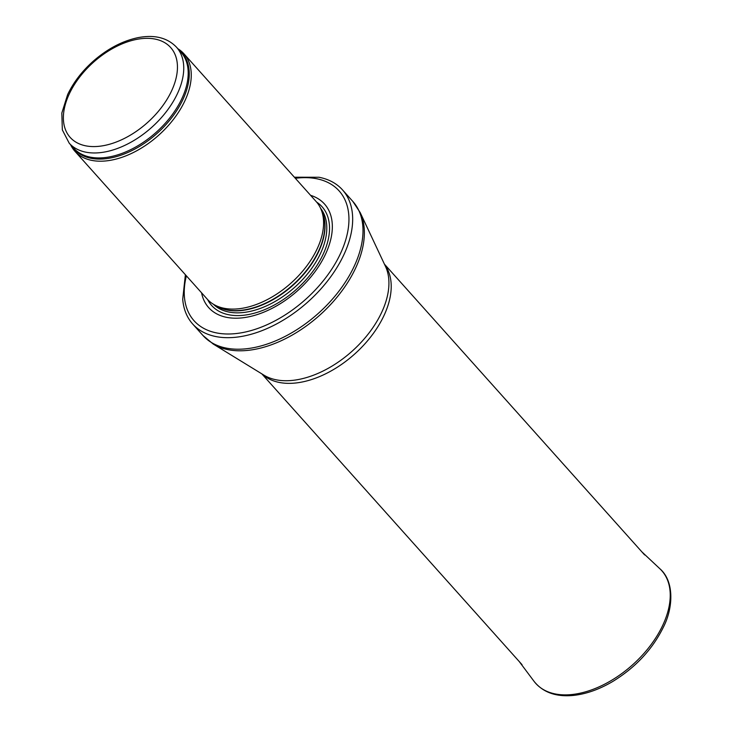 <?xml version="1.0" encoding="UTF-8"?>
<svg xmlns="http://www.w3.org/2000/svg" width="732" height="732" viewBox="0 0 732 732"><rect width="100%" height="100%" fill="white"/><g stroke="black" fill="none" stroke-linecap="round" stroke-linejoin="round"><path stroke-width="1.1" d="M70.592 144.726A73.118 43.92 -41.8 0 0 74.902 151.25A73.118 43.92 -41.8 0 0 158.679 135.219A73.118 43.92 -41.8 0 0 183.878 53.729A73.118 43.92 -41.8 0 0 177.876 48.733M74.902 151.25L207.229 299.132A73.118 43.92 -41.8 0 0 214.238 304.722A73.118 43.92 -41.8 0 0 291.007 283.11A73.118 43.92 -41.8 0 0 320.991 209.206A73.118 43.92 -41.8 0 0 316.215 201.62L183.878 53.729M201.584 292.827A77.693 46.665 -41.8 0 0 297.714 290.604A77.693 46.665 -41.8 0 0 310.569 195.316M185.388 274.729L182.716 299.214A100.54 60.39 -41.8 0 0 192.672 323.992A100.54 60.39 -41.8 0 0 307.87 301.95A100.54 60.39 -41.8 0 0 342.521 189.908A100.54 60.39 -41.8 0 0 319.006 177.263L294.374 177.217M69.201 143.17A71.974 43.234 -41.8 0 0 151.67 127.395A71.974 43.234 -41.8 0 0 176.485 47.177C167.253 37.643 154.388 34.477 137.9 37.671C122.372 40.965 107.558 48.751 93.44 61.021C82.094 71.114 73.484 82.313 67.619 94.629L61.827 113.048L62.339 129.912L69.201 143.17L73.648 148.139A71.974 43.234 -41.8 0 0 156.117 132.364A71.974 43.234 -41.8 0 0 180.932 52.146L176.485 47.177M69.32 93.852A67.408 40.489 138.2 0 1 167.903 44.89A67.408 40.489 138.2 0 1 124.001 138.623A67.408 40.489 138.2 0 1 69.32 93.852M71.956 146.244A72.258 43.398 -41.8 0 0 157.06 133.416A72.258 43.398 -41.8 0 0 179.239 50.252M214.238 304.722L217.093 306.324A72.038 43.27 -41.8 0 0 292.727 285.032A72.038 43.27 -41.8 0 0 322.263 212.216L320.991 209.206M215.775 305.583A71.974 43.234 -41.8 0 0 292.946 285.279A71.974 43.234 -41.8 0 0 321.677 210.825M213.387 304.228A71.974 43.234 -41.8 0 0 294.731 287.264A71.974 43.234 -41.8 0 0 320.589 208.309M207.65 299.598A74.06 44.487 -41.8 0 0 296.524 289.277A74.06 44.487 -41.8 0 0 316.617 202.087M186.367 275.818A97.338 58.468 -41.8 0 0 244.57 332.191A97.338 58.468 -41.8 0 0 344.928 242.383A97.338 58.468 -41.8 0 0 295.344 178.306M192.672 323.992L203.002 335.531A100.54 60.39 -41.8 0 0 318.191 313.497A100.54 60.39 -41.8 0 0 352.851 201.446L342.521 189.908M360.171 212.536L385.462 266.357A82.872 49.776 -41.8 0 1 352.01 351.287A82.872 49.776 -41.8 0 1 263.904 375.132L213.213 344.031A100.174 60.17 -41.8 0 0 319.719 315.199A100.174 60.17 -41.8 0 0 360.171 212.536L352.851 201.446M262.184 374.079A82.259 49.41 -41.8 0 0 354.553 354.132A82.259 49.41 -41.8 0 0 384.611 264.536M662.78 625.247A84.537 50.773 -41.8 0 0 659.852 568.727C674.419 581.235 673.294 607.752 663.448 627.04C652.523 649.275 635.632 667.419 612.785 681.455C599.453 689.324 586.405 693.973 573.632 695.4C556.11 697.129 542.915 692.426 534.031 681.309A84.537 50.773 -41.8 0 0 597.998 687.33A84.537 50.773 -41.8 0 0 662.78 625.247M213.213 344.031L203.002 335.531M261.827 373.86L522.017 664.647M384.428 264.151L644.627 554.938M659.852 568.727L641.808 551.8M534.031 681.309L519.208 661.499"/></g></svg>
